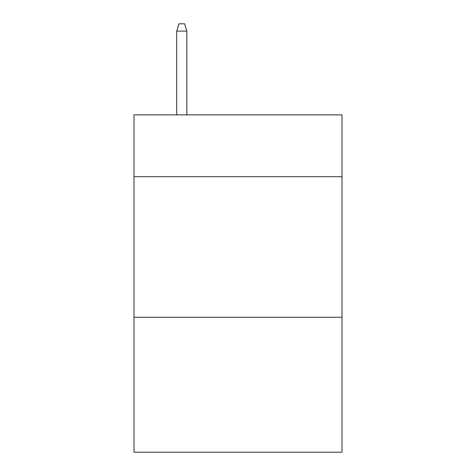 <?xml version="1.0" encoding="UTF-8"?>
<svg xmlns="http://www.w3.org/2000/svg" width="476" height="476" viewBox="0 0 476 476"><rect width="100%" height="100%" fill="white"/><g stroke="black" fill="none" stroke-linecap="round" stroke-linejoin="round"><path stroke-width="0.71" d="M342.006 176.721L342.006 114.877L133.994 114.877L133.994 176.721L342.006 176.721L342.006 452.2L133.994 452.2L133.994 176.721M342.006 317.272L133.994 317.272M186.842 114.877L186.842 31.107L176.721 31.107L176.721 114.877M176.721 31.107L178.97 23.8L184.593 23.8L186.842 31.107"/></g></svg>

